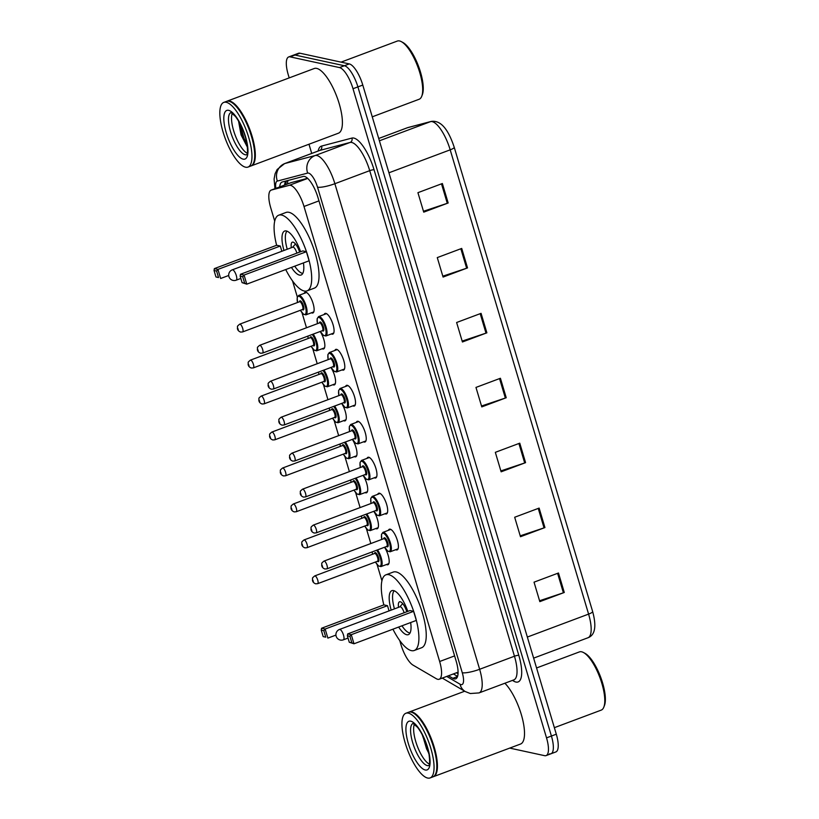 <?xml version="1.0" encoding="UTF-8"?>
<svg xmlns="http://www.w3.org/2000/svg" width="819" height="819" viewBox="0 0 819 819"><rect width="100%" height="100%" fill="white"/><g stroke="black" fill="none" stroke-linecap="round" stroke-linejoin="round"><path stroke-width="1.23" d="M384.5 547.276A11.046 3.614 69.5 0 1 388.81 557.944A11.046 3.614 69.5 0 1 387.909 564.721A11.046 3.614 69.5 0 1 387.131 564.762A11.046 3.614 69.5 0 1 386.486 564.516M373.771 511.312A11.046 3.614 69.5 0 1 378.091 521.979A11.046 3.614 69.5 0 1 377.19 528.757A11.046 3.614 69.5 0 1 376.402 528.798A11.046 3.614 69.5 0 1 375.767 528.552M363.052 475.348A11.046 3.614 69.5 0 1 367.362 486.015A11.046 3.614 69.5 0 1 366.462 492.792A11.046 3.614 69.5 0 1 365.683 492.833A11.046 3.614 69.5 0 1 365.049 492.588M352.334 439.383A11.046 3.614 69.5 0 1 356.644 450.061A11.046 3.614 69.5 0 1 355.743 456.828A11.046 3.614 69.5 0 1 354.965 456.869A11.046 3.614 69.5 0 1 354.32 456.623M341.615 403.419A11.046 3.614 69.5 0 1 345.925 414.097A11.046 3.614 69.5 0 1 345.024 420.874A11.046 3.614 69.5 0 1 344.246 420.905A11.046 3.614 69.5 0 1 343.601 420.659M330.886 367.455A11.046 3.614 69.5 0 1 335.206 378.132A11.046 3.614 69.5 0 1 334.306 384.91A11.046 3.614 69.5 0 1 333.517 384.95A11.046 3.614 69.5 0 1 332.883 384.705M320.168 331.49A11.046 3.614 69.5 0 1 324.488 342.168A11.046 3.614 69.5 0 1 323.587 348.945A11.046 3.614 69.5 0 1 322.799 348.986A11.046 3.614 69.5 0 1 322.164 348.74M304.166 293.376A11.046 3.614 69.5 0 1 305.108 292.291A11.046 3.614 69.5 0 1 305.886 292.25A11.046 3.614 69.5 0 1 312.756 302.446A11.046 3.614 69.5 0 1 312.858 312.981A11.046 3.614 69.5 0 1 312.08 313.022A11.046 3.614 69.5 0 1 311.445 312.776M324.129 314.527A11.046 3.614 69.5 0 1 325.061 313.431A11.046 3.614 69.5 0 1 325.849 313.39A11.046 3.614 69.5 0 1 332.709 323.597A11.046 3.614 69.5 0 1 332.821 334.132A11.046 3.614 69.5 0 1 332.043 334.172A11.046 3.614 69.5 0 1 331.398 333.927M334.848 350.481A11.046 3.614 69.5 0 1 335.79 349.396A11.046 3.614 69.5 0 1 336.568 349.355A11.046 3.614 69.5 0 1 343.437 359.551A11.046 3.614 69.5 0 1 343.54 370.096A11.046 3.614 69.5 0 1 342.762 370.127A11.046 3.614 69.5 0 1 342.127 369.891M367.014 458.374A11.046 3.614 69.5 0 1 367.946 457.289A11.046 3.614 69.5 0 1 368.734 457.248A11.046 3.614 69.5 0 1 375.593 467.444A11.046 3.614 69.5 0 1 375.706 477.979A11.046 3.614 69.5 0 1 374.928 478.02A11.046 3.614 69.5 0 1 374.283 477.774M388.452 530.303A11.046 3.614 69.5 0 1 389.394 529.207A11.046 3.614 69.5 0 1 390.172 529.176A11.046 3.614 69.5 0 1 397.041 539.373A11.046 3.614 69.5 0 1 397.143 549.907A11.046 3.614 69.5 0 1 396.365 549.948A11.046 3.614 69.5 0 1 395.731 549.703M377.733 494.338A11.046 3.614 69.5 0 1 378.675 493.253A11.046 3.614 69.5 0 1 379.453 493.212A11.046 3.614 69.5 0 1 386.322 503.409A11.046 3.614 69.5 0 1 386.425 513.943A11.046 3.614 69.5 0 1 385.647 513.984A11.046 3.614 69.5 0 1 385.002 513.738M356.296 422.409A11.046 3.614 69.5 0 1 357.227 421.324A11.046 3.614 69.5 0 1 358.016 421.283A11.046 3.614 69.5 0 1 364.875 431.48A11.046 3.614 69.5 0 1 364.987 442.014A11.046 3.614 69.5 0 1 364.199 442.055A11.046 3.614 69.5 0 1 363.564 441.81M345.577 386.445A11.046 3.614 69.5 0 1 346.509 385.36A11.046 3.614 69.5 0 1 347.287 385.319A11.046 3.614 69.5 0 1 354.156 395.516A11.046 3.614 69.5 0 1 354.269 406.05A11.046 3.614 69.5 0 1 353.48 406.091A11.046 3.614 69.5 0 1 352.846 405.845M399.733 640.53L400.931 644.543A20.721 6.777 -110.5 0 0 413.022 665.11L436.322 678.726A20.721 6.777 -110.5 0 0 437.745 679.309A20.721 6.777 -110.5 0 0 439.209 679.238A20.721 6.777 -110.5 0 0 439.649 661.506L304.003 206.48A20.721 6.777 -110.5 0 0 289.23 185.34L271.396 190.039A20.721 6.777 -110.5 0 0 271.181 190.1A20.721 6.777 -110.5 0 0 270.741 207.831L274.713 221.13M307.555 178.296L291.042 182.657L271.181 190.1M292.526 280.897L297.328 297.01M302.027 312.776L306.501 327.764M312.756 348.74L317.219 363.728M323.474 384.705L327.938 399.692M334.193 420.659L338.667 435.657M344.912 456.623L349.385 471.621M355.63 492.588L360.104 507.585M366.359 528.552L370.823 543.54M377.078 564.516L381.92 580.753M448.474 675.767L452.825 678.306A20.721 6.777 -110.5 0 0 454.248 678.89A20.721 6.777 -110.5 0 0 455.712 678.818A20.721 6.777 -110.5 0 0 456.152 661.087L317.987 197.604A20.721 6.777 -110.5 0 0 303.214 176.464L282.258 181.982A20.721 6.777 -110.5 0 0 282.043 182.053A20.721 6.777 -110.5 0 0 279.719 186.906M289.199 77.897L288.237 74.672A20.721 6.777 69.5 0 1 288.677 56.951A20.721 6.777 69.5 0 1 290.141 56.869L339.496 67.578A20.721 6.777 69.5 0 1 353.009 88.728L546.529 737.868A20.721 6.777 69.5 0 1 546.089 755.599A20.721 6.777 69.5 0 1 544.625 755.671L509.705 748.095M311.722 153.429L308.978 144.236M288.677 56.951L293.571 55.119A20.721 6.777 69.5 0 1 295.035 55.047L344.389 65.745A20.721 6.777 69.5 0 1 357.903 86.896L551.422 736.035A20.721 6.777 69.5 0 1 550.982 753.767A20.721 6.777 69.5 0 1 549.518 753.838M284.613 185.074A20.721 6.777 69.5 0 1 285.851 181.04M457.596 676.402L453.368 673.935M550.982 753.767L555.866 751.934A20.721 6.777 69.5 0 0 556.306 734.203L362.786 85.063A20.721 6.777 69.5 0 0 349.273 63.913L299.918 53.215A20.721 6.777 69.5 0 0 298.454 53.286L293.571 55.119A20.721 6.777 69.5 0 1 295.035 55.047L344.389 65.745A20.721 6.777 69.5 0 1 357.903 86.896L551.422 736.035A20.721 6.777 69.5 0 1 550.982 753.767L546.089 755.599M442.362 183.517L417.925 192.68L423.73 212.152L448.167 202.989L442.362 183.517M423.464 211.261L447.287 203.307A5.528 1.075 -16.6 0 0 448.167 202.989M461.711 248.433L437.274 257.596L443.079 277.068L467.526 267.905L461.711 248.433M442.813 276.177L466.646 268.212A5.528 1.075 -16.6 0 0 467.526 267.905M481.07 313.349L456.623 322.502L462.428 341.984L486.875 332.821L481.07 313.349M462.162 341.093L485.995 333.128A5.528 1.075 -16.6 0 0 486.875 332.821M558.476 573.003L534.029 582.166L539.834 601.637L564.281 592.475L558.476 573.003M539.567 600.747L563.4 592.792A5.528 1.075 -16.6 0 0 564.281 592.475M539.127 508.087L514.68 517.25L520.485 536.721L544.932 527.569L539.127 508.087M520.219 535.831L544.051 527.876A5.528 1.075 -16.6 0 0 544.932 527.569M519.768 443.171L495.331 452.334L501.136 471.816L525.573 462.653L519.768 443.171M500.87 470.915L524.692 462.96A5.528 1.075 -16.6 0 0 525.573 462.653M500.419 378.265L475.972 387.418L481.777 406.9L506.224 397.737L500.419 378.265M481.521 405.999L505.343 398.044A5.528 1.075 -16.6 0 0 506.224 397.737M536.568 667.966L579.412 651.904A31.081 10.166 69.5 0 1 581.613 651.801A31.081 10.166 69.5 0 1 583.384 652.477L584.92 653.286A29.699 9.715 69.5 0 1 600.644 677.139A29.699 9.715 69.5 0 1 604.473 705.456L603.849 707.073A31.081 10.166 69.5 0 1 601.228 710.114L554.361 727.671M583.384 652.477A31.081 10.166 69.5 0 1 599.846 677.436A31.081 10.166 69.5 0 1 603.849 707.073M408.937 712.131A34.531 11.302 69.5 0 1 409.234 711.998A34.531 11.302 69.5 0 1 411.681 711.875A34.531 11.302 69.5 0 1 433.138 743.744A34.531 11.302 69.5 0 1 433.476 776.668A34.531 11.302 69.5 0 1 433.169 776.77M504.873 683.23A34.531 11.302 69.5 0 1 522.256 717.946A34.531 11.302 69.5 0 1 520.556 744.031L433.476 776.668M413.237 712.96A34.183 11.19 69.5 0 1 413.421 713.062A34.183 11.19 69.5 0 1 431.521 740.519A34.183 11.19 69.5 0 1 435.933 773.116A34.183 11.19 69.5 0 1 435.851 773.32M405.876 713.257L408.63 712.223A34.531 11.302 69.5 0 1 411.066 712.1A34.531 11.302 69.5 0 1 413.042 712.858A34.531 11.302 69.5 0 1 431.326 740.601A34.531 11.302 69.5 0 1 435.78 773.525A34.531 11.302 69.5 0 1 432.862 776.893L430.118 777.927A34.531 11.302 69.5 0 1 427.672 778.05A34.531 11.302 69.5 0 1 406.214 746.181A34.531 11.302 69.5 0 1 405.876 713.257A34.531 11.302 69.5 0 1 408.323 713.134A34.531 11.302 69.5 0 1 429.77 745.003A34.531 11.302 69.5 0 1 430.118 777.927M429.391 764.107A22.522 7.371 69.5 0 1 417.209 745.884A22.522 7.371 69.5 0 1 414.414 724.15M422.113 734.469L429.043 754.33M428.194 750.388L424.017 738.39M428.88 753.429L426.566 748.801L422.645 735.493M383.835 604.913A40.397 13.217 69.5 0 1 385.923 574.825A40.397 13.217 69.5 0 1 388.779 574.682A40.397 13.217 69.5 0 1 413.882 611.957A40.397 13.217 69.5 0 1 414.281 650.481A40.397 13.217 69.5 0 1 411.425 650.634A40.397 13.217 69.5 0 1 392.925 629.187M385.923 574.825L393.263 572.071A40.397 13.217 69.5 0 1 396.12 571.928A40.397 13.217 69.5 0 1 421.222 609.213A40.397 13.217 69.5 0 1 421.611 647.737L414.281 650.481M410.657 622.542A23.485 7.688 69.5 0 1 408.343 634.643A23.485 7.688 69.5 0 1 406.685 634.725A23.485 7.688 69.5 0 1 398.658 627.037M391.175 610.104A23.485 7.688 69.5 0 1 391.861 590.663A23.485 7.688 69.5 0 1 393.529 590.581A23.485 7.688 69.5 0 1 407.811 611.373M413.605 611.332L410.012 610.554L347.676 633.916L351.279 634.694L413.605 611.332L416.318 620.423L353.982 643.785L349.293 642.27L351.863 642.833L349.928 636.332L347.358 635.779L349.293 642.27M387.489 605.671L383.896 604.883L321.56 628.245L325.163 629.033L387.489 605.671L389.045 610.892M349.928 636.332L351.279 634.694L353.982 643.785L351.863 642.833M323.812 630.671L321.243 630.118L323.177 636.609L325.747 637.162L323.812 630.671L325.163 629.033L327.866 638.114L335.933 635.094M325.747 637.162L323.177 636.609M321.243 630.118L321.56 628.245M347.358 635.779L347.676 633.916M410.032 633.005A22.789 7.453 69.5 0 1 409.541 632.933A22.789 7.453 69.5 0 1 401.965 625.798M406.828 611.742A10.36 3.389 -110.5 0 0 400.256 601.77A10.36 3.389 -110.5 0 0 399.529 601.811A10.36 3.389 -110.5 0 0 398.536 607.34M394.451 608.875A22.789 7.453 69.5 0 1 394.215 590.796M404.095 612.766A5.528 1.812 -110.5 0 0 400.389 606.777A5.528 1.812 -110.5 0 0 400 606.797L339.496 629.463A5.528 5.528 0 0 0 336.148 636.22A5.528 5.528 0 0 0 343.376 639.813A5.528 1.812 -110.5 0 0 343.499 635.083A5.528 1.812 -110.5 0 0 339.895 629.442A5.528 1.812 -110.5 0 0 339.496 629.463M341.083 62.131L397.317 41.063A31.081 10.166 69.5 0 1 399.508 40.95A31.081 10.166 69.5 0 1 401.29 41.626L402.815 42.434A29.699 9.715 69.5 0 1 418.54 66.298A29.699 9.715 69.5 0 1 422.369 94.615L421.754 96.222A31.081 10.166 69.5 0 1 419.123 99.263L372.256 116.83M401.29 41.626A31.081 10.166 69.5 0 1 417.741 66.595A31.081 10.166 69.5 0 1 421.754 96.222M226.832 101.28A34.531 11.302 69.5 0 1 227.139 101.146A34.531 11.302 69.5 0 1 229.576 101.024A34.531 11.302 69.5 0 1 251.034 132.893A34.531 11.302 69.5 0 1 251.372 165.817A34.531 11.302 69.5 0 1 251.064 165.919M227.139 101.146L314.22 68.52A34.531 11.302 69.5 0 1 316.656 68.397A34.531 11.302 69.5 0 1 338.114 100.256A34.531 11.302 69.5 0 1 338.452 133.19L251.372 165.817M231.132 102.109A34.183 11.19 69.5 0 1 231.327 102.211A34.183 11.19 69.5 0 1 249.426 129.678A34.183 11.19 69.5 0 1 253.829 162.275A34.183 11.19 69.5 0 1 253.757 162.469M223.771 102.406L226.525 101.382A34.531 11.302 69.5 0 1 228.972 101.259A34.531 11.302 69.5 0 1 230.938 102.006A34.531 11.302 69.5 0 1 249.222 129.75A34.531 11.302 69.5 0 1 253.675 162.674A34.531 11.302 69.5 0 1 250.757 166.052L248.014 167.076A34.531 11.302 69.5 0 1 245.567 167.199A34.531 11.302 69.5 0 1 224.119 135.34A34.531 11.302 69.5 0 1 223.771 102.406A34.531 11.302 69.5 0 1 226.218 102.283A34.531 11.302 69.5 0 1 247.676 134.152A34.531 11.302 69.5 0 1 248.014 167.076M247.287 153.266A22.522 7.371 69.5 0 1 235.104 135.043A22.522 7.371 69.5 0 1 232.309 113.298M238.534 120.987L241.052 134.869L247.174 146.765M247.123 144.533L244.052 138.442L239.967 123.536M247.42 146.826L243.079 138.81L238.749 121.345M276.617 245.28A40.397 13.217 69.5 0 1 278.716 215.192A40.397 13.217 69.5 0 1 281.572 215.049A40.397 13.217 69.5 0 1 306.675 252.334A40.397 13.217 69.5 0 1 307.074 290.858A40.397 13.217 69.5 0 1 304.218 291.001A40.397 13.217 69.5 0 1 285.718 269.553M278.716 215.192L286.046 212.449A40.397 13.217 69.5 0 1 288.902 212.305A40.397 13.217 69.5 0 1 314.015 249.59A40.397 13.217 69.5 0 1 314.404 288.114L307.074 290.858M303.439 262.919A23.485 7.688 69.5 0 1 301.136 275.01A23.485 7.688 69.5 0 1 299.478 275.102A23.485 7.688 69.5 0 1 291.441 267.414M283.968 250.471A23.485 7.688 69.5 0 1 284.654 231.04A23.485 7.688 69.5 0 1 286.312 230.958A23.485 7.688 69.5 0 1 300.604 251.75M306.398 251.709L302.795 250.921L240.469 274.283L244.062 275.061L306.398 251.709L309.111 260.79L246.775 284.152L242.086 282.647L244.656 283.2L242.721 276.709L240.141 276.157L242.086 282.647M280.282 246.038L276.679 245.26L214.353 268.622L217.946 269.4L280.282 246.038L281.838 251.269M242.721 276.709L244.062 275.061L246.775 284.152L244.656 283.2M216.605 271.048L214.035 270.485L215.97 276.976L218.54 277.539L216.605 271.048L217.946 269.4L220.659 278.491L228.726 275.471M218.54 277.539L215.97 276.976M214.035 270.485L214.353 268.622M240.141 276.157L240.469 274.283M302.825 273.372A22.789 7.453 69.5 0 1 302.334 273.3A22.789 7.453 69.5 0 1 294.758 266.175M299.621 252.119A10.36 3.389 -110.5 0 0 293.048 242.148A10.36 3.389 -110.5 0 0 292.311 242.178A10.36 3.389 -110.5 0 0 291.329 247.717M287.234 249.242A22.789 7.453 69.5 0 1 287.008 231.163M296.887 253.143A5.528 1.812 -110.5 0 0 293.182 247.143A5.528 1.812 -110.5 0 0 292.792 247.164L232.289 269.84A5.528 5.528 0 0 0 228.931 276.587A5.528 5.528 0 0 0 236.169 280.19A5.528 1.812 -110.5 0 0 236.281 275.46A5.528 1.812 -110.5 0 0 232.678 269.82A5.528 1.812 -110.5 0 0 232.289 269.84M287.909 180.497A20.721 19.564 75.2 0 0 287.551 183.968M454.606 655.906L439.649 661.506M291.267 182.586L271.396 190.039M307.688 178.419L289.23 185.34M318.96 200.87L304.003 206.48M446.724 676.422L460.053 684.213A13.81 4.515 -110.5 0 0 461.005 684.612A13.81 4.515 -110.5 0 0 462.274 672.737L317.516 187.182A13.81 4.515 -110.5 0 0 308.507 173.085A13.81 4.515 -110.5 0 0 307.678 173.085L277.354 181.071A13.81 4.515 -110.5 0 0 275.87 188.35M277.354 181.071A13.81 13.043 75.2 0 1 284.879 163.513L315.192 155.528A27.621 9.04 69.5 0 1 316.861 155.518A27.621 9.04 69.5 0 1 334.879 183.712L479.637 669.277A27.621 9.04 69.5 0 1 479.043 692.915L513.882 679.862A27.621 9.04 -110.5 0 0 514.465 656.224L369.717 170.659A27.621 9.04 -110.5 0 0 351.689 142.465A27.621 9.04 -110.5 0 0 350.02 142.475L319.707 150.45A27.621 9.04 -110.5 0 0 319.42 150.542L284.592 163.605A27.621 9.04 69.5 0 1 284.879 163.513L319.707 150.45A3.45 3.266 -104.8 0 0 321.591 146.069L351.904 138.083A31.081 10.166 69.5 0 1 374.058 169.789L518.806 655.354A3.45 0.676 -16.6 0 0 514.465 656.224L479.637 669.277A13.81 2.692 163.4 0 1 462.274 672.737M351.904 138.083A3.45 3.266 -104.8 0 1 350.02 142.475L315.192 155.528A13.81 13.043 75.2 0 0 307.678 173.085M518.806 655.354A31.081 10.166 69.5 0 1 515.95 682.053A31.081 10.166 69.5 0 1 513.81 681.183L512.459 680.394M318.12 151.034A31.081 10.166 69.5 0 1 321.591 146.069M546.529 737.868L556.306 734.203M353.009 88.728L362.786 85.063M339.496 67.578L349.273 63.913M290.141 56.869L299.918 53.215M317.516 187.182A13.81 2.692 163.4 0 0 334.879 183.712L369.717 170.659A3.45 0.676 -16.6 0 1 374.058 169.789M513.308 680.077A3.45 3.03 -59.7 0 1 513.81 681.183M460.053 684.213A13.81 12.111 120.3 0 0 465.305 691.564L442.26 678.091M285.278 184.818A22.103 7.228 69.5 0 1 284.899 183.169M457.555 676.525L452.825 678.306M408.087 127.518L431.091 121.458A6.91 6.521 75.2 0 0 430.507 121.652L407.493 127.713A27.621 9.04 -110.5 0 0 407.207 127.805L408.087 127.518A6.91 6.521 75.2 0 0 407.493 127.713L378.716 138.493M454.207 147.236A6.91 1.341 163.4 0 1 454.238 147.307A6.91 1.341 163.4 0 1 450.194 149.836A27.621 9.04 -110.5 0 0 430.507 121.652L379.412 140.796M431.091 121.458C442.577 119.615 449.6 133.456 454.238 147.307L592.649 611.578C597.675 630.108 593.017 635.872 588.011 637.745A27.621 9.04 -110.5 0 0 588.595 614.107A6.91 1.341 -16.6 0 0 592.649 611.578A6.91 1.341 -16.6 0 0 592.618 611.506M527.354 637.059L588.595 614.107L450.194 149.836L388.943 172.789M499.549 378.593L505.343 398.044M518.898 443.499L524.692 462.96M538.247 508.415L544.051 527.876M557.596 573.331L563.4 592.792M480.19 313.677L485.995 333.128M460.841 248.761L466.646 268.212M441.492 183.845L447.287 203.307M428.839 765.57A22.522 7.371 69.5 0 1 427.364 765.611A22.522 7.371 69.5 0 1 413.431 745.014A22.522 7.371 69.5 0 1 413.032 723.412L417.588 727.364C422.962 734.582 426.771 743.509 429.013 754.156C430.733 768.079 428.153 764.956 428.798 765.622L428.951 765.53M410.718 721.181A25.973 8.497 69.5 0 1 427.661 747.686A25.973 8.497 69.5 0 1 425.276 770.003A25.973 8.497 69.5 0 1 408.333 743.498A25.973 8.497 69.5 0 1 410.718 721.181M246.734 154.73A22.522 7.371 69.5 0 1 245.26 154.771A22.522 7.371 69.5 0 1 231.327 134.162A22.522 7.371 69.5 0 1 230.927 112.561M228.614 110.33A25.973 8.497 69.5 0 1 245.557 136.845A25.973 8.497 69.5 0 1 243.171 159.152A25.973 8.497 69.5 0 1 226.228 132.647A25.973 8.497 69.5 0 1 228.614 110.33M381.767 539.445L381.5 534.408L382.913 532.381A10.36 3.389 69.5 0 1 383.64 532.34A10.36 3.389 69.5 0 1 390.079 541.902A10.36 3.389 69.5 0 1 390.182 551.781L398.085 548.812M384.715 547.194A9.664 3.163 -110.5 0 0 388.646 551.392A9.664 3.163 -110.5 0 0 389.537 543.089A9.664 3.163 -110.5 0 0 383.231 533.22A9.664 3.163 -110.5 0 0 381.808 539.434M383.722 538.707A4.832 1.587 69.5 0 1 384.582 537.766A4.832 1.587 69.5 0 1 387.735 542.7A4.832 1.587 69.5 0 1 387.295 546.846A4.832 1.587 69.5 0 1 386.629 546.468M386.486 546.427A4.146 1.351 -110.5 0 0 386.783 546.416A4.146 1.351 -110.5 0 0 386.742 542.465A4.146 1.351 -110.5 0 0 384.162 538.636A4.146 1.351 -110.5 0 0 383.876 538.656L383.906 538.646M326.894 568.857L324.897 569C322.799 568.191 321.724 566.84 321.683 564.956C322.297 562.94 320.393 564.056 323.986 561.097A4.146 1.351 69.5 0 1 324.273 561.087A4.146 1.351 69.5 0 1 326.853 564.905A4.146 1.351 69.5 0 1 326.894 568.857L386.834 546.406M322.195 565.479L322.573 566.768L322.195 565.479M371.038 503.48L370.772 498.443L372.195 496.416A10.36 3.389 69.5 0 1 372.921 496.375A10.36 3.389 69.5 0 1 379.361 505.937A10.36 3.389 69.5 0 1 379.463 515.816L387.367 512.858M373.996 511.23A9.664 3.163 -110.5 0 0 377.928 515.427A9.664 3.163 -110.5 0 0 378.818 507.125A9.664 3.163 -110.5 0 0 372.502 497.256A9.664 3.163 -110.5 0 0 371.089 503.47M373.003 502.753A4.832 1.587 69.5 0 1 373.863 501.801A4.832 1.587 69.5 0 1 377.016 506.736A4.832 1.587 69.5 0 1 376.566 510.892A4.832 1.587 69.5 0 1 375.911 510.513M375.767 510.472A4.146 1.351 -110.5 0 0 376.054 510.452A4.146 1.351 -110.5 0 0 376.013 506.5A4.146 1.351 -110.5 0 0 373.444 502.682A4.146 1.351 -110.5 0 0 373.147 502.692L373.188 502.682M316.175 532.893L314.179 533.036C312.07 532.227 311.005 530.876 310.964 528.992C311.578 526.975 309.674 528.091 313.267 525.133A4.146 1.351 69.5 0 1 313.554 525.122A4.146 1.351 69.5 0 1 316.134 528.941A4.146 1.351 69.5 0 1 316.175 532.893L376.116 510.442M311.466 529.514L311.855 530.814L311.466 529.514M360.319 467.516L360.053 462.479L361.466 460.452A10.36 3.389 69.5 0 1 362.203 460.411A10.36 3.389 69.5 0 1 368.642 469.973A10.36 3.389 69.5 0 1 368.745 479.852L376.638 476.893M363.267 475.266A9.664 3.163 -110.5 0 0 367.209 479.473A9.664 3.163 -110.5 0 0 368.089 471.16A9.664 3.163 -110.5 0 0 361.783 461.292A9.664 3.163 -110.5 0 0 360.36 467.506M362.274 466.789A4.832 1.587 69.5 0 1 363.145 465.837A4.832 1.587 69.5 0 1 366.298 470.771A4.832 1.587 69.5 0 1 365.847 474.928A4.832 1.587 69.5 0 1 365.182 474.549M365.049 474.508A4.146 1.351 -110.5 0 0 365.335 474.488A4.146 1.351 -110.5 0 0 365.294 470.536A4.146 1.351 -110.5 0 0 362.725 466.717A4.146 1.351 -110.5 0 0 362.428 466.728L362.469 466.717M305.446 496.938L303.46 497.082C301.351 496.263 300.276 494.911 300.245 493.028C300.849 491.011 298.945 492.127 302.539 489.178A4.146 1.351 69.5 0 1 302.835 489.158A4.146 1.351 69.5 0 1 305.415 492.987A4.146 1.351 69.5 0 1 305.446 496.938L365.387 474.477M300.747 493.55L301.136 494.85L300.747 493.55M349.6 431.562L349.334 426.525L350.747 424.488A10.36 3.389 69.5 0 1 351.484 424.447A10.36 3.389 69.5 0 1 357.923 434.009A10.36 3.389 69.5 0 1 358.016 443.888L365.919 440.929M352.549 439.301A9.664 3.163 -110.5 0 0 356.48 443.509A9.664 3.163 -110.5 0 0 357.371 435.196A9.664 3.163 -110.5 0 0 351.064 425.327A9.664 3.163 -110.5 0 0 349.641 431.541M351.556 430.825A4.832 1.587 69.5 0 1 352.416 429.873A4.832 1.587 69.5 0 1 355.569 434.807A4.832 1.587 69.5 0 1 355.129 438.964A4.832 1.587 69.5 0 1 354.463 438.585M354.32 438.544A4.146 1.351 -110.5 0 0 354.617 438.523A4.146 1.351 -110.5 0 0 354.576 434.572A4.146 1.351 -110.5 0 0 352.006 430.753A4.146 1.351 -110.5 0 0 351.709 430.763L351.74 430.753M294.727 460.974L292.741 461.117C290.632 460.298 289.557 458.947 289.517 457.063C290.131 455.047 288.227 456.163 291.82 453.214A4.146 1.351 69.5 0 1 292.117 453.194A4.146 1.351 69.5 0 1 294.686 457.022A4.146 1.351 69.5 0 1 294.727 460.974L354.668 438.513M290.028 457.586L290.417 458.886L290.028 457.586M338.882 395.597L338.616 390.561L340.028 388.523A10.36 3.389 69.5 0 1 340.765 388.493A10.36 3.389 69.5 0 1 347.195 398.044A10.36 3.389 69.5 0 1 347.297 407.923L355.2 404.965M341.83 403.337A9.664 3.163 -110.5 0 0 345.761 407.545A9.664 3.163 -110.5 0 0 346.652 399.232A9.664 3.163 -110.5 0 0 340.346 389.363A9.664 3.163 -110.5 0 0 338.923 395.577M340.837 394.86A4.832 1.587 69.5 0 1 341.697 393.908A4.832 1.587 69.5 0 1 344.85 398.843A4.832 1.587 69.5 0 1 344.41 402.999A4.832 1.587 69.5 0 1 343.745 402.62M343.601 402.579A4.146 1.351 -110.5 0 0 343.898 402.569A4.146 1.351 -110.5 0 0 343.857 398.618A4.146 1.351 -110.5 0 0 341.277 394.789A4.146 1.351 -110.5 0 0 340.991 394.809L281.101 417.25A4.146 1.351 69.5 0 1 281.398 417.229A4.146 1.351 69.5 0 1 283.968 421.058A4.146 1.351 69.5 0 1 284.009 425.01L343.949 402.559M279.31 421.621L279.688 422.921L279.31 421.621M328.153 359.633L327.887 354.596L329.31 352.559A10.36 3.389 69.5 0 1 330.037 352.528A10.36 3.389 69.5 0 1 336.476 362.09A10.36 3.389 69.5 0 1 336.578 371.959L344.482 369M331.111 367.373A9.664 3.163 -110.5 0 0 335.043 371.58A9.664 3.163 -110.5 0 0 335.933 363.278A9.664 3.163 -110.5 0 0 329.627 353.409A9.664 3.163 -110.5 0 0 328.204 359.613M330.118 358.896A4.832 1.587 69.5 0 1 330.978 357.944A4.832 1.587 69.5 0 1 334.132 362.878A4.832 1.587 69.5 0 1 333.691 367.035A4.832 1.587 69.5 0 1 333.026 366.656M332.883 366.615A4.146 1.351 -110.5 0 0 333.179 366.605A4.146 1.351 -110.5 0 0 333.138 362.653A4.146 1.351 -110.5 0 0 330.559 358.824A4.146 1.351 -110.5 0 0 330.262 358.845L330.303 358.835M273.29 389.045L271.294 389.189C269.195 388.37 268.12 387.018 268.079 385.135C268.693 383.118 266.789 384.234 270.383 381.285A4.146 1.351 69.5 0 1 270.669 381.275A4.146 1.351 69.5 0 1 273.249 385.094A4.146 1.351 69.5 0 1 273.29 389.045L333.231 366.595M268.581 385.657L268.97 386.957L268.581 385.657M317.434 323.669L317.168 318.632L318.591 316.605A10.36 3.389 69.5 0 1 319.318 316.564A10.36 3.389 69.5 0 1 325.757 326.126A10.36 3.389 69.5 0 1 325.86 336.005L333.753 333.036M320.393 331.408A9.664 3.163 -110.5 0 0 324.324 335.616A9.664 3.163 -110.5 0 0 325.204 327.313A9.664 3.163 -110.5 0 0 318.898 317.444A9.664 3.163 -110.5 0 0 317.475 323.648M319.39 322.932A4.832 1.587 69.5 0 1 320.26 321.99A4.832 1.587 69.5 0 1 323.413 326.924A4.832 1.587 69.5 0 1 322.962 331.071A4.832 1.587 69.5 0 1 322.307 330.692M322.164 330.651A4.146 1.351 -110.5 0 0 322.451 330.641A4.146 1.351 -110.5 0 0 322.41 326.689A4.146 1.351 -110.5 0 0 319.84 322.86A4.146 1.351 -110.5 0 0 319.543 322.881L259.654 345.321A4.146 1.351 69.5 0 1 259.951 345.311A4.146 1.351 69.5 0 1 262.53 349.129A4.146 1.351 69.5 0 1 262.571 353.081L322.502 330.63M257.862 349.703L258.251 350.993L257.862 349.703M377.508 549.887A10.36 3.389 69.5 0 1 381.746 560.012A10.36 3.389 69.5 0 1 380.948 566.594L378.542 565.99L375.43 562.018M375.471 562.008A9.664 3.163 -110.5 0 0 379.402 566.205A9.664 3.163 -110.5 0 0 380.958 560.667A9.664 3.163 -110.5 0 0 376.617 550.225M374.478 553.531A4.832 1.587 69.5 0 1 375.348 552.579A4.832 1.587 69.5 0 1 378.501 557.514A4.832 1.587 69.5 0 1 378.05 561.67A4.832 1.587 69.5 0 1 377.385 561.291M377.252 561.24A4.146 1.351 -110.5 0 0 377.539 561.23A4.146 1.351 -110.5 0 0 377.498 557.278A4.146 1.351 -110.5 0 0 374.928 553.46A4.146 1.351 -110.5 0 0 374.631 553.47L374.682 553.439M315.039 575.9A4.146 1.351 69.5 0 1 317.608 579.719A4.146 1.351 69.5 0 1 317.649 583.671L315.663 583.814C313.554 583.005 312.479 581.654 312.448 579.77C313.053 577.753 311.148 578.869 314.742 575.911A4.146 1.351 69.5 0 1 315.039 575.9M313.339 581.592L312.95 580.292L313.339 581.592M372.225 551.873A9.664 3.163 -110.5 0 0 372.563 554.248L372.164 551.893M366.789 513.933A10.36 3.389 69.5 0 1 371.017 524.047A10.36 3.389 69.5 0 1 370.219 530.63L367.823 530.036L364.711 526.054M364.752 526.044A9.664 3.163 -110.5 0 0 368.683 530.251A9.664 3.163 -110.5 0 0 370.239 524.703A9.664 3.163 -110.5 0 0 365.898 514.26M363.759 517.567A4.832 1.587 69.5 0 1 364.619 516.615A4.832 1.587 69.5 0 1 367.772 521.549A4.832 1.587 69.5 0 1 367.332 525.706A4.832 1.587 69.5 0 1 366.666 525.327M366.523 525.286A4.146 1.351 -110.5 0 0 366.82 525.266A4.146 1.351 -110.5 0 0 366.779 521.314A4.146 1.351 -110.5 0 0 364.209 517.495A4.146 1.351 -110.5 0 0 363.912 517.506L363.943 517.495M304.32 539.936A4.146 1.351 69.5 0 1 306.89 543.765A4.146 1.351 69.5 0 1 306.93 547.716L304.944 547.86C302.835 547.041 301.761 545.689 301.72 543.806C302.334 541.789 300.43 542.905 304.023 539.946A4.146 1.351 69.5 0 1 304.32 539.936M302.62 545.628L302.231 544.328L302.62 545.628M361.507 515.909A9.664 3.163 -110.5 0 0 361.844 518.284M356.06 477.968A10.36 3.389 69.5 0 1 360.299 488.083A10.36 3.389 69.5 0 1 359.5 494.666L357.104 494.072L353.992 490.1M354.033 490.079A9.664 3.163 -110.5 0 0 357.964 494.287A9.664 3.163 -110.5 0 0 359.51 488.748A9.664 3.163 -110.5 0 0 355.18 478.296M353.04 481.603A4.832 1.587 69.5 0 1 353.9 480.651A4.832 1.587 69.5 0 1 357.053 485.585A4.832 1.587 69.5 0 1 356.613 489.742A4.832 1.587 69.5 0 1 355.948 489.363M355.804 489.322A4.146 1.351 -110.5 0 0 356.101 489.301A4.146 1.351 -110.5 0 0 356.06 485.35A4.146 1.351 -110.5 0 0 353.48 481.531A4.146 1.351 -110.5 0 0 353.194 481.541L353.235 481.521M293.601 503.972A4.146 1.351 69.5 0 1 296.171 507.8A4.146 1.351 69.5 0 1 296.212 511.752L294.216 511.895C292.117 511.076 291.042 509.725 291.001 507.841C291.615 505.825 289.711 506.941 293.304 503.992A4.146 1.351 69.5 0 1 293.601 503.972M291.892 509.664L291.513 508.364L291.892 509.664M350.778 479.944A9.664 3.163 -110.5 0 0 351.126 482.319M345.342 442.004A10.36 3.389 69.5 0 1 349.58 452.129A10.36 3.389 69.5 0 1 348.781 458.701L346.386 458.108L343.274 454.135M343.315 454.115A9.664 3.163 -110.5 0 0 347.246 458.323A9.664 3.163 -110.5 0 0 348.792 452.784A9.664 3.163 -110.5 0 0 344.451 442.332M342.322 445.638A4.832 1.587 69.5 0 1 343.181 444.686A4.832 1.587 69.5 0 1 346.335 449.621A4.832 1.587 69.5 0 1 345.884 453.777A4.832 1.587 69.5 0 1 345.229 453.398M345.086 453.357A4.146 1.351 -110.5 0 0 345.383 453.337A4.146 1.351 -110.5 0 0 345.342 449.396A4.146 1.351 -110.5 0 0 342.762 445.567A4.146 1.351 -110.5 0 0 342.465 445.577L342.506 445.567M282.872 468.007A4.146 1.351 69.5 0 1 285.452 471.836A4.146 1.351 69.5 0 1 285.493 475.788L283.497 475.931C281.388 475.112 280.323 473.761 280.282 471.877C280.897 469.86 278.992 470.976 282.586 468.028A4.146 1.351 69.5 0 1 282.872 468.007M281.173 473.699L280.784 472.399L281.173 473.699M340.059 443.98A9.664 3.163 -110.5 0 0 340.407 446.355M334.623 406.04A10.36 3.389 69.5 0 1 338.861 416.165A10.36 3.389 69.5 0 1 338.063 422.737L335.657 422.143L332.545 418.171M332.596 418.151A9.664 3.163 -110.5 0 0 336.527 422.358A9.664 3.163 -110.5 0 0 338.073 416.82A9.664 3.163 -110.5 0 0 333.732 406.378M331.593 409.674A4.832 1.587 69.5 0 1 332.463 408.722A4.832 1.587 69.5 0 1 335.616 413.656A4.832 1.587 69.5 0 1 335.166 417.813A4.832 1.587 69.5 0 1 334.5 417.434M334.367 417.393A4.146 1.351 -110.5 0 0 334.654 417.383A4.146 1.351 -110.5 0 0 334.613 413.431A4.146 1.351 -110.5 0 0 332.043 409.602A4.146 1.351 -110.5 0 0 331.746 409.623L331.797 409.592M272.154 432.053A4.146 1.351 69.5 0 1 274.734 435.872A4.146 1.351 69.5 0 1 274.774 439.823L272.778 439.967C270.669 439.148 269.605 437.796 269.564 435.913C270.168 433.896 268.263 435.012 271.857 432.063A4.146 1.351 69.5 0 1 272.154 432.053M270.454 437.735L270.065 436.435L270.454 437.735M329.34 408.016A9.664 3.163 -110.5 0 0 329.678 410.391M323.904 370.075A10.36 3.389 69.5 0 1 328.143 380.2A10.36 3.389 69.5 0 1 327.344 386.783L324.938 386.179L321.826 382.207M321.867 382.186A9.664 3.163 -110.5 0 0 325.798 386.394A9.664 3.163 -110.5 0 0 327.354 380.855A9.664 3.163 -110.5 0 0 323.014 370.413M320.874 373.71A4.832 1.587 69.5 0 1 321.734 372.768A4.832 1.587 69.5 0 1 324.887 377.702A4.832 1.587 69.5 0 1 324.447 381.849A4.832 1.587 69.5 0 1 323.781 381.47M323.638 381.429A4.146 1.351 -110.5 0 0 323.935 381.419A4.146 1.351 -110.5 0 0 323.894 377.467A4.146 1.351 -110.5 0 0 321.324 373.638A4.146 1.351 -110.5 0 0 321.028 373.659L261.138 396.099A4.146 1.351 69.5 0 1 261.435 396.089A4.146 1.351 69.5 0 1 264.005 399.907A4.146 1.351 69.5 0 1 264.046 403.859L262.06 404.002C259.951 403.183 258.876 401.842 258.835 399.959C259.449 397.932 257.545 399.048 261.138 396.099M259.736 401.771L259.347 400.481L259.736 401.771M318.622 372.061A9.664 3.163 -110.5 0 0 318.96 374.426M313.186 334.111A10.36 3.389 69.5 0 1 317.414 344.236A10.36 3.389 69.5 0 1 316.615 350.819L314.22 350.215L311.107 346.242M311.148 346.232A9.664 3.163 -110.5 0 0 315.08 350.43A9.664 3.163 -110.5 0 0 316.636 344.891A9.664 3.163 -110.5 0 0 312.295 334.449M310.155 337.745A4.832 1.587 69.5 0 1 311.015 336.804A4.832 1.587 69.5 0 1 314.168 341.738A4.832 1.587 69.5 0 1 313.728 345.884A4.832 1.587 69.5 0 1 313.063 345.516M312.919 345.464A4.146 1.351 -110.5 0 0 313.216 345.454A4.146 1.351 -110.5 0 0 313.175 341.503A4.146 1.351 -110.5 0 0 310.596 337.674A4.146 1.351 -110.5 0 0 310.309 337.694L310.35 337.663M250.716 360.125A4.146 1.351 69.5 0 1 253.286 363.943A4.146 1.351 69.5 0 1 253.327 367.895L251.331 368.038C249.232 367.229 248.157 365.878 248.116 363.994C248.73 361.978 246.826 363.093 250.419 360.135A4.146 1.351 69.5 0 1 250.716 360.125M249.007 365.817L248.628 364.516L249.007 365.817M307.903 336.097A9.664 3.163 -110.5 0 0 308.241 338.472M306.531 292.496L298.628 295.454A10.36 3.389 69.5 0 1 299.355 295.413A10.36 3.389 69.5 0 1 305.794 304.975A10.36 3.389 69.5 0 1 305.897 314.854L303.501 314.25L300.389 310.278M300.43 310.268A9.664 3.163 -110.5 0 0 304.361 314.465A9.664 3.163 -110.5 0 0 305.252 306.163A9.664 3.163 -110.5 0 0 298.945 296.294A9.664 3.163 -110.5 0 0 297.522 302.508L297.215 297.481L298.628 295.454M299.437 301.791A4.832 1.587 69.5 0 1 300.297 300.839A4.832 1.587 69.5 0 1 303.45 305.774A4.832 1.587 69.5 0 1 303.01 309.93A4.832 1.587 69.5 0 1 302.344 309.551M302.201 309.51A4.146 1.351 -110.5 0 0 302.498 309.49A4.146 1.351 -110.5 0 0 302.457 305.538A4.146 1.351 -110.5 0 0 299.877 301.72A4.146 1.351 -110.5 0 0 299.59 301.73L299.621 301.72M239.987 324.16A4.146 1.351 69.5 0 1 242.567 327.979A4.146 1.351 69.5 0 1 242.608 331.93L240.612 332.074C238.513 331.265 237.438 329.914 237.397 328.03C238.012 326.013 236.107 327.129 239.701 324.17A4.146 1.351 69.5 0 1 239.987 324.16M238.288 329.852L237.899 328.552L238.288 329.852M456.439 672.778L458.056 673.73M286.374 180.897L285.718 184.654M458.097 672.164L439.209 679.238M465.305 691.564L470.301 693.529L479.043 692.915M284.592 163.605L277.139 169.523L275.112 173.679L274.089 179.013L274.969 188.687M407.207 127.805L378.716 138.483M588.011 637.745L533.63 658.128M409.234 711.998L464.701 691.216M348.034 638.062L343.376 639.813M399.846 606.848L402.682 603.623M246.857 154.689L246.693 154.771C246.048 154.105 248.628 157.238 246.918 143.315C244.676 132.668 240.858 123.73 235.483 116.513L231.05 112.51M240.827 278.44L236.169 280.19M292.639 247.225L295.475 243.99M384.674 547.205L387.786 551.177L390.182 551.781M323.986 561.097L383.876 538.656M382.913 532.381L390.817 529.412M373.945 511.24L377.068 515.212L379.463 515.816M313.267 525.133L373.147 502.692M372.195 496.416L380.088 493.458M363.226 475.276L366.339 479.258L368.745 479.852M302.539 489.178L362.428 466.728M361.466 460.452L369.369 457.493M352.508 439.322L355.62 443.294L358.016 443.888M291.82 453.214L351.709 430.763M350.747 424.488L358.65 421.529M341.789 403.357L344.901 407.33L347.297 407.923M281.101 417.25C277.508 420.198 279.412 419.082 278.798 421.099C278.839 422.983 279.914 424.334 282.012 425.153L284.009 425.01M340.028 388.523L347.932 385.565M331.071 367.393L334.183 371.365L336.578 371.959M270.383 381.285L330.262 358.845M329.31 352.559L337.203 349.6M320.342 331.429L323.454 335.401L325.86 336.005M259.654 345.321C256.06 348.28 257.965 347.154 257.361 349.181C257.401 351.064 258.466 352.405 260.575 353.224L262.571 353.081M318.591 316.605L326.484 313.636M317.649 583.671L377.59 561.22M380.948 566.594L388.841 563.636M314.742 575.911L374.631 553.47M306.93 547.716L366.871 525.255M370.219 530.63L378.122 527.671M304.023 539.946L363.912 517.506M361.445 515.929L361.803 518.294M296.212 511.752L356.152 489.291M359.5 494.666L367.403 491.707M293.304 503.992L353.194 481.541M350.716 479.965L351.085 482.34M285.493 475.788L345.434 453.337M348.781 458.701L356.685 455.743M282.586 468.028L342.465 445.577M339.998 444L340.356 446.375M274.774 439.823L334.715 417.373M338.063 422.737L345.956 419.778M271.857 432.063L331.746 409.623M329.279 408.046L329.637 410.411M264.046 403.859L323.986 381.408M327.344 386.783L335.237 383.814M318.56 372.082L318.919 374.447M253.327 367.895L313.267 345.444M316.615 350.819L324.519 347.86M250.419 360.135L310.309 337.694M307.831 336.118L308.2 338.482M242.608 331.93L302.498 309.49M305.897 314.854L313.8 311.896M239.701 324.17L299.59 301.73"/></g></svg>
